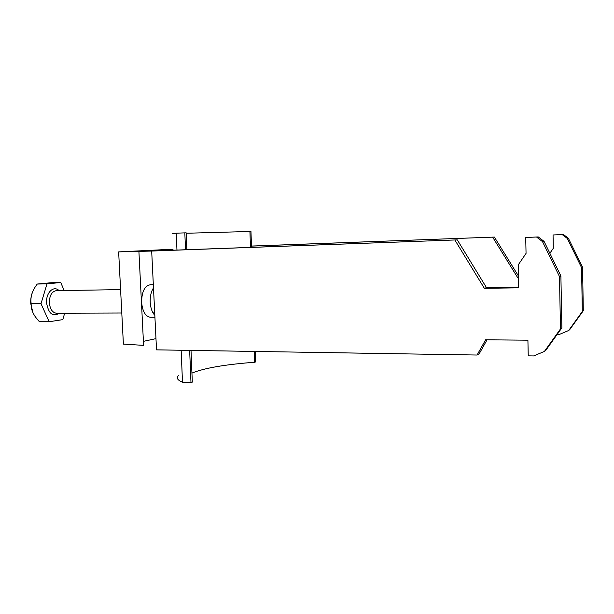 <?xml version="1.0" encoding="UTF-8"?>
<svg xmlns="http://www.w3.org/2000/svg" width="614" height="614" viewBox="0 0 614 614"><rect width="100%" height="100%" fill="white"/><g stroke="black" fill="none" stroke-linecap="round" stroke-linejoin="round"><path stroke-width="0.92" d="M153.492 287.935C151.105 291.596 150.008 296.362 150.192 302.226C150.583 308.059 152.134 312.426 154.835 315.327M150.53 317.269L150.361 317.269C145.434 316.433 142.517 311.444 141.611 302.311C141.75 291.75 144.612 285.909 150.2 284.773L153.331 284.719M518.446 275.985L494.377 237.073L251.479 246.06M557.213 334.346L559.546 334.361L568.687 330.493L569.777 329.549L583.3 310.73L582.556 267.228L568.372 238.263L563.437 234.517L553.053 234.97L553.306 248.302L549.86 253.298M165.634 250.474L165.588 249.553L129.132 251.456L158.258 250.742L457.292 239.874L151.681 251.057L118.648 251.893L173.041 249.207M143.407 341.361L155.979 338.636M538.248 236.935L525.714 237.488L538.248 236.935L544.081 241.409L560.897 275.985L561.871 327.838L545.953 350.103L544.403 351.438L533.635 355.936L528.24 355.851L527.91 340.187L485.628 339.803L477.063 355.03L479.242 353.695L487.055 339.811M118.648 251.893L123.391 344.101L143.607 345.375L138.902 251.226M477.063 355.03L156.524 349.857L151.681 251.057M563.437 234.517L553.053 234.97M173.041 249.269L165.588 249.553M494.377 237.073L251.487 246.114M536.613 237.088L542.492 241.609L559.484 276.553L560.475 328.95L544.403 351.438M454.897 240.059L484.362 288.311L518.707 287.828L518.208 264.918L526.052 253.39L525.714 237.488M568.687 330.493L582.318 311.513L581.565 267.627L567.259 238.409L562.286 234.632M518.485 277.758L517.755 277.766L492.674 237.204M457.292 239.874L486.488 287.644L518.692 287.183M484.362 288.311L486.488 287.644M544.081 241.409L542.492 241.609M560.897 275.985L559.484 276.553M561.871 327.838L560.475 328.95M518.485 277.536L517.755 277.766M567.259 238.409L568.372 238.263M581.565 267.627L582.556 267.228M582.318 311.513L583.3 310.73M32.972 312.818L30.746 303.569C30.523 299.148 31.199 295.119 32.78 291.466M60.732 282.532L51.1 282.732L37.239 284.044L35.796 286.063C31.767 292.018 30.232 297.928 31.191 303.792C30.877 308.021 32.304 312.434 35.459 317.024L39.411 321.728L49.166 321.736L41.015 303.7L47.009 283.845L60.732 282.532L64.186 290.522M64.67 313.201L62.805 319.625L49.166 321.736M31.191 303.792L41.015 303.7M37.239 284.044L47.009 283.845M181.153 350.256L182.488 382.2C177.507 380.143 176.134 377.971 178.359 375.676M186.879 249.698L186.18 232.836L184.822 232.867L176.256 233.19L176.962 250.059M176.256 233.19L172.38 233.642M251.525 247.35L250.957 231.447L186.203 233.259M255.286 351.446L255.662 361.922L254.649 362.245L254.257 351.431M250.497 247.388L249.921 231.47M184.822 232.867L185.52 249.752M189.657 350.394L190.985 382.553L182.488 382.2M191.008 350.41L192.312 382.131L190.985 382.553M254.649 362.245C224.793 364.516 203.894 368.139 191.936 373.105M120.59 289.616L56.373 290.645C51.806 291.443 49.465 295.511 49.35 302.84C50.072 309.187 52.443 312.649 56.465 313.232L56.603 313.232M59.274 313.224C52.781 317.131 48.56 313.731 46.595 303.001C45.758 292.724 53.656 285.088 59.044 290.606M154.928 317.261L150.361 317.269M121.795 313.002L56.634 313.232M153.546 289.087L152.771 289.094M154.713 312.894L153.009 312.894"/></g></svg>

